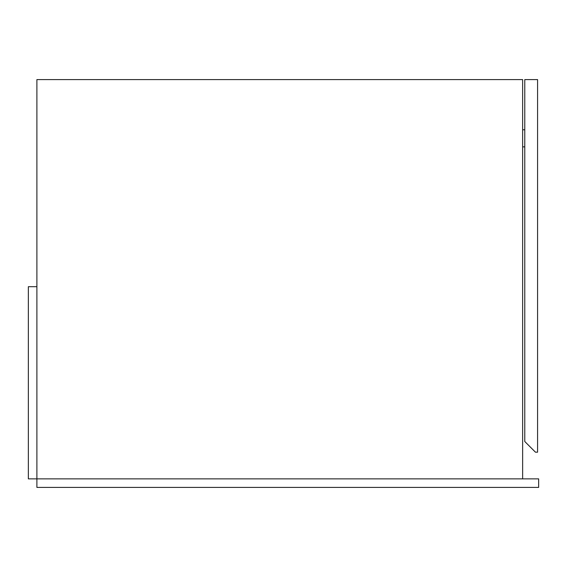 <?xml version="1.0" encoding="UTF-8"?>
<svg xmlns="http://www.w3.org/2000/svg" width="567" height="567" viewBox="0 0 567 567"><rect width="100%" height="100%" fill="white"/><g stroke="black" fill="none" stroke-linecap="round" stroke-linejoin="round"><path stroke-width="0.85" d="M36.89 478.867L36.89 487.407L538.65 487.407L538.65 478.867L36.89 478.867L36.89 286.704L28.35 286.704L28.35 478.867L36.89 478.867L36.89 79.593L522.639 79.593L522.639 478.867M537.58 452.175L537.58 79.593L524.773 79.593L524.773 441.502L535.446 452.175L537.58 452.175M522.639 129.772L524.773 129.772M522.639 146.853L524.773 146.853"/></g></svg>
